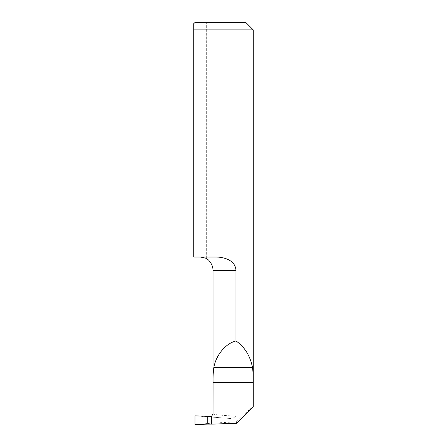 <?xml version="1.0" encoding="UTF-8"?>
<svg xmlns="http://www.w3.org/2000/svg" width="447" height="447" viewBox="0 0 447 447"><rect width="100%" height="100%" fill="white"/><g stroke="black" fill="none" stroke-linecap="round" stroke-linejoin="round"><path stroke-width="0.34" stroke-dasharray="2.23 1.68" d="M236.91 423.264L236.318 421.895L235.96 421.895L211.682 423.136L195.004 424.65M235.96 421.895L235.96 416.174C233.999 418.096 231.49 418.817 228.434 418.331L195.004 415.85M213.068 413.793C211.487 414.375 222.913 415.565 235.96 416.174L235.96 270.435C235.474 260.053 223.696 256.829 214.901 257.025L193.747 257.025L214.901 257.025L193.747 257.025L193.747 23.669L193.747 29.893L253.253 29.893M236.318 421.895C247.694 410.966 253.326 405.988 253.209 406.96M195.138 22.35L245.71 22.35M206.318 258.327L206.318 22.35L206.318 258.327L200.424 257.025M208.833 260.249L208.833 22.35L208.833 260.249M196.071 424.387L196.071 416.112M228.434 418.331C217.538 417.677 211.548 417.057 210.464 416.459M235.96 270.435L213.023 270.435M211.682 423.136L211.682 417.364"/><path stroke-width="0.67" d="M253.209 406.96L253.209 382.414C253.326 376.715 253.08 371.686 252.477 367.333C250.141 355.711 244.632 346.906 235.96 340.916L235.96 270.435C235.468 260.07 223.757 256.841 214.901 257.025L193.747 257.025L193.747 29.893L253.253 29.893L253.253 406.815L236.91 423.264L211.766 424.142L211.766 416.001L213.023 413.872L213.023 270.435L235.96 270.435M235.96 340.916C225.64 343.547 216.052 355.024 213.884 367.333C213.213 371.692 212.94 376.72 213.068 382.414L213.023 413.872M207.766 416.397L207.766 424.102L195.004 424.65L195.004 415.85L210.464 416.459L211.766 416.001L213.068 413.793M207.766 424.102L211.766 424.142M253.253 29.893L245.71 22.35L195.138 22.35L193.747 23.669L193.747 29.893L193.747 23.669L195.138 22.35M208.833 260.249L206.318 258.327L208.833 260.249M200.424 257.025L206.318 258.327M253.209 382.414L213.068 382.414M252.477 367.333L213.884 367.333M211.688 416.068L211.688 424.102M213.023 270.435C212.962 266.613 211.565 263.367 208.833 260.696"/></g></svg>
